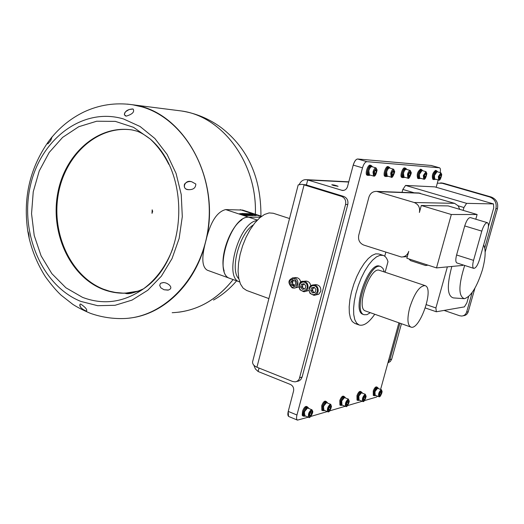 <?xml version="1.0" encoding="UTF-8"?>
<svg xmlns="http://www.w3.org/2000/svg" width="524" height="524" viewBox="0 0 524 524"><rect width="100%" height="100%" fill="white"/><g stroke="black" fill="none" stroke-linecap="round" stroke-linejoin="round"><path stroke-width="0.79" d="M475.792 219.222L477.115 214.513L451.334 214.513L436.499 267.915L462.816 265.399L462.961 264.902M487.366 222.687L470.342 217.584C468.364 217.676 466.491 220.46 464.723 225.936L456.594 254.985C455.467 259.485 455.572 262.144 456.915 262.969L473.768 268.367C475.733 268.255 477.619 265.413 479.427 259.845L487.608 230.933C488.794 226.276 488.709 223.525 487.366 222.687C485.434 222.792 483.58 225.608 481.798 231.123L473.545 260.363C472.399 264.889 472.471 267.554 473.768 268.367M477.115 214.513L448.177 205.912L421.303 205.487L419.39 212.475C420.228 207.628 418.499 204.308 414.189 202.506L376.743 191.398C372.865 191.306 370.258 193.218 368.916 197.142L358.744 235.243C357.944 239.946 359.595 243.208 363.702 245.042L401.391 257.029C405.052 256.911 407.502 255.018 408.746 251.356L406.853 258.267L436.499 267.915M451.334 214.513L421.303 205.487M427.643 265.033L425.606 265.517L428.029 265.157M488.407 226.643L493.732 207.825L493.477 203.921L466.615 203.351L405.576 185.424L402.832 189.439L414.176 192.799M402.832 189.439L402.046 192.347M385.815 252.247L384.74 256.229M374.765 314.256C368.889 322.679 363.682 326.262 359.13 324.991L356.595 323.098L354.761 319.588L353.739 314.616L353.582 308.4L354.309 301.261L355.888 293.545L358.252 285.652L361.272 277.989L364.789 270.954L368.621 264.908L372.577 260.146L376.448 256.891L380.044 255.293L383.195 255.404C385.402 256.184 387 258.286 387.983 261.712L385.127 272.231M426.307 304.66L435.909 307.948L436.335 311.767L464.382 306.887L466.858 302.865L468.653 296.525M459.692 209.338L458.179 205.821L463.936 207.524L463.144 210.36M447.372 266.873L435.909 307.948M463.747 298.654L453.391 297.907C447.227 296.165 446.71 285.678 451.832 266.447M466.615 203.351L463.936 207.524M425.606 265.517L410.482 260.592L409.054 258.98M425.311 307.974L436.335 311.767M493.477 203.921L434.809 186.872L405.576 185.424M383.142 255.385L378.813 253.97L375.643 253.852L372.033 255.437L368.149 258.679L364.187 263.428L360.348 269.46L356.824 276.476L353.811 284.119L351.46 291.999L349.888 299.702L349.174 306.835L349.344 313.038L350.392 318.016L352.239 321.526L354.866 323.446M436.931 171.112L435.568 170.359C432.595 172.756 431.684 175.75 432.844 179.339L432.975 179.359M421.964 169.946L420.556 169.173C417.445 171.617 416.514 174.689 417.752 178.389L417.903 178.415M406.179 168.721L404.711 167.922C402.484 167.018 399.471 176.955 401.836 177.394L401.993 177.42M344.694 397.048L343.364 396.131C342.146 396.046 340.96 397.5 339.807 400.5L339.912 405.104L341.51 405.353M307.922 407.417L306.501 406.428C305.132 406.303 303.822 407.855 302.577 411.071L302.197 415.198L302.761 415.886L304.47 416.18M326.812 402.091L325.443 401.135C324.153 401.037 322.908 402.537 321.71 405.642L321.847 410.344L323.498 410.62M361.645 392.266L360.355 391.389C359.202 391.317 358.075 392.731 356.962 395.633L357.027 400.133L358.573 400.369M377.732 387.734L376.481 386.882C375.394 386.823 374.313 388.199 373.245 391.009L373.271 395.417L374.771 395.633M371.83 166.062L370.258 165.198C367.763 164.195 364.566 174.702 367.213 175.219L369.014 175.337M389.489 167.431L387.976 166.599C385.618 165.65 382.52 175.861 385.016 176.333L386.758 176.444M436.184 187.271L438.195 179.961M440.193 172.586C440.691 169.861 440.474 168.269 439.538 167.804L366.898 161.667C365.163 161.916 363.695 163.966 362.503 167.824L296.951 415.008C296.283 417.798 296.453 419.501 297.468 420.124L308.354 417.163M310.824 416.436L327.317 411.569M329.688 410.868L345.257 406.277M347.536 405.602L362.254 401.26M364.455 400.611L376.415 397.081L377.608 396.19M380.614 389.398L398.915 322.823M253.845 365.215L255.43 369.02L258.116 371.503L290.44 384.472C293.021 385.828 294.056 388.015 293.558 391.035L288.239 411.406C287.578 414.189 287.761 415.886 288.783 416.514L297.468 420.124M246.634 290.473L243.084 288.095L240.437 283.988L238.741 278.277L238.093 271.229L238.544 263.186L240.077 254.553L242.619 245.782L246.044 237.313L250.171 229.591L254.775 223.014L259.635 217.899L264.482 214.48L269.094 212.914L273.24 213.248L289.53 218.534M224.18 271.065C219.301 257.389 229.643 227.488 241.937 219.759M248.769 217.218L260.487 217.172L248.749 217.198C230.77 215.443 212.809 274.216 229.964 278.421L207.34 270.227C202.009 267.142 201.406 257.782 205.546 242.147C210.026 222.648 216.733 211.794 225.674 209.58L242.599 210.065M242.049 213.55L239.501 213.727L246.103 215.567L255.961 215.554L256.413 215.384L254.468 214.493M251.592 213.772L243.418 213.55M254.474 214.506L256.354 215.371L255.909 215.541L246.057 215.554L239.54 213.779M243.477 213.569L251.579 213.779M241.44 214.126L244.695 214.768M251.343 214.133L254.553 214.768M248.507 214.768L250.413 215.2L248.514 214.729M250.747 215.148L249.601 214.716L251.73 215.2L250.269 214.716L251.016 215.2M250.433 214.716L252.057 215.2L250.433 214.716M249.391 214.133L250.786 214.395L249.391 214.133M248.913 214.264L249.791 214.368L248.913 214.264M247.053 213.916L249.182 214.395L247.053 213.916M247.675 214.395L246.214 213.916L247.675 214.395M244.407 214.165L245.658 214.362L244.197 213.916M250.872 214.716L252.882 215.194L250.858 214.761M246.601 214.395L244.538 213.916L246.601 214.395M247.276 214.382L245.533 213.943L247.276 214.362M247.544 214.716L249.568 215.2L247.531 214.761M251.54 214.395L249.673 213.916L251.54 214.395M246.201 214.932L247.61 215.2L246.201 214.932M248.311 215.2L246.535 214.716L248.311 215.2M247.105 214.716L248.73 215.2L247.105 214.716M239.553 213.785L242.016 213.569M247.714 215.2L246.699 214.716M246.863 215.017L246.372 214.991M247.426 215.2L246.902 215.174M246.201 214.801L245.671 214.774M249.385 215.2L248.893 215.174M247.243 214.395L246.876 214.237M245.939 213.995L245.559 213.969M246.896 214.375L245.835 214.008L246.909 214.323M245.127 213.969L244.708 213.969M245.625 214.395L245.252 214.237M244.315 213.988L245.363 214.296L244.348 214.08M246.863 214.126L246.404 213.975M248.127 214.382L247.656 214.27M248.199 214.126L247.852 214.126M248.455 213.995L248.121 213.982M250.603 214.395L250.086 214.375M249.385 213.995L248.861 213.975M250.308 214.925L249.941 214.716M250.007 215.115L248.789 214.82L249.797 215.174M249.011 214.794L248.527 214.774M251.422 213.91L254.566 214.722L253.937 213.818M252.372 213.425L253.898 213.792L252.372 213.425L251.33 214.178M253.151 213.733L252.588 213.458L253.151 213.733M241.518 213.903L244.708 214.722L244.073 213.812M242.481 213.412L244.033 213.779L242.481 213.412L241.426 214.178M243.267 213.727L242.71 213.445L243.267 213.727M255.345 214.251C257.376 163.03 222.405 116.217 181.232 110.944L177.23 110.433M178.684 312.199C199.945 309.37 218.089 298.49 233.128 279.567C216.268 300.566 195.95 311.61 172.173 312.704M255.345 214.801C257.625 163.416 222.615 116.263 181.304 110.957L127.443 104.119M128.799 129.539C94.706 126.369 63.247 156.859 57.306 195.989C51.038 235.053 70.838 276.79 102.868 289.281L110.793 291.744L120.304 293.126L125.085 293.198L139.325 290.944M133.142 109.071L132.52 108.959C127.352 109.424 124.66 111.409 124.45 114.926L126.336 116.125C132.454 114.212 134.72 111.861 133.142 109.071M86.617 311.125L85.17 310.686C80.768 308.217 79.078 306.036 80.106 304.156C79.406 306.73 81.541 309.055 86.506 311.138C87.462 309.736 85.543 307.372 80.735 304.058L80.565 304.051M29.187 238.407L29.108 238.04C29.082 235.217 28.643 232.925 27.792 231.163L27.949 232.086M184.507 184.121C183.629 187.716 185.208 189.57 189.236 189.675C193.533 189.609 195.727 187.723 195.819 184.016L191.62 181.704C188.817 181.166 186.446 181.972 184.507 184.121M51.562 137.484L47.795 142.502L47.789 143.91L50.677 140.687L52.171 136.666M168.538 290.041L164.058 289.752L160.868 287.859L159.722 285.469L160.246 283.772L160.973 283.13L160.246 283.772L159.715 285.475L160.861 287.853L164.045 289.752L167.949 290.139C174.564 288.377 168.315 282.757 163.665 282.554L160.973 283.13L163.383 282.547M47.789 143.91L47.795 142.508C29.671 168.911 23.004 198.465 27.792 231.163M126.336 116.125L125.367 115.889L124.371 114.651L124.627 113.073L125.681 111.625L129.146 109.516L132.893 109.012M189.623 189.655L189.243 189.675C180.865 190.173 184.644 179.378 191.09 181.632M297.986 185.738L298.202 184.893L301.713 184.324L306.396 184.979L343.685 196.421C347.071 197.876 348.434 200.568 347.779 204.498L345.558 204.465L299.237 379.042L298.051 380.562L296.473 381.544L295.123 381.858L292.667 381.498L256.937 367.232C253.924 365.896 252.47 364.108 252.575 361.861L252.994 360.23M314.734 295.189L318.769 294.239L320.727 291.396C321.179 287.493 319.633 285.233 316.096 284.617L315.212 284.709M310.765 285.855C310.26 282.94 308.682 281.349 306.036 281.08L305.191 281.159M304.562 291.599L308.898 290.486M300.724 282.266C300.206 279.41 298.66 277.844 296.067 277.576L295.254 277.648M294.488 288.043L298.837 286.969M345.558 204.465C346.22 200.515 344.851 197.817 341.458 196.362L343.685 196.421M256.937 367.232L304.084 184.88L341.458 196.362M295.778 283.91L293.846 285.921L291.285 285.01L290.643 282.095L292.562 280.078L295.136 280.988L295.778 283.91M293.709 280.484L293.08 280.949L292.438 283.405L294.344 285.403M294.331 285.416L292.759 284.859L292.117 281.951L293.571 280.432M292.117 281.951L290.643 282.095M292.759 284.859L291.285 285.01M305.007 288.855L302.361 289.359L300.586 287.047L301.444 284.237L304.09 283.726L305.872 286.038L305.007 288.855M303.743 289.097L302.047 286.897L302.905 284.087L304.175 283.844L302.472 285.495L302.931 288.049L304.437 288.966M302.905 284.087L301.444 284.237M302.047 286.897L300.586 287.047M315.134 292.444L312.468 292.949L310.673 290.623L311.538 287.8L314.21 287.29L316.011 289.615L315.134 292.444M313.843 292.687L312.121 290.46L312.985 287.643L314.289 287.394L312.553 289.052L313.011 291.619L314.583 292.549M312.985 287.643L311.538 287.8M312.121 290.46L310.673 290.623M305.787 184.776L306.416 184.913L307.712 179.974L306.429 179.673C303.35 179.463 301.005 180.99 299.387 184.258M441.221 182.955L443.553 183.282L437.317 183.158M491.158 196.998C496.372 199.094 498.468 202.978 497.446 208.65L495.914 208.631C496.929 202.939 494.833 199.041 489.606 196.939L491.158 196.998L443.553 183.282M497.446 208.65L485.159 252.037M474.921 288.174L468.24 311.76C467.428 314.164 465.797 315.487 463.347 315.743L463.151 315.782M399.936 323.19L389.928 359.569L391.71 359.143L401.456 323.727M391.71 359.143L390.301 361.547L387.924 362.805M306.396 184.979L305.348 184.802M288.508 416.331L288.2 411.392M259.007 368.064L258.116 371.516M299.787 377.647L302.106 377.103L300.717 379.677L298.798 380.987L296.486 381.538M302.106 377.103L347.779 204.498M333.526 185.489L338.085 186.315C335.576 185.286 333.467 184.776 331.771 184.782L333.526 185.489M431.232 165.479L357.617 158.995C355.868 159.231 354.401 161.268 353.215 165.106L347.51 186.636C346.633 189.236 344.93 190.507 342.414 190.454L307.693 179.974M357.617 158.995L357.676 159.008C355.907 159.244 354.434 161.287 353.255 165.126L362.503 167.824M430.957 165.401L439.4 167.778M304.876 184.749L306.416 184.92M489.606 196.939L441.889 183.184M495.914 208.631L484.759 248.022M472.176 292.484L466.635 312.062L468.24 311.76M444.083 310.418L459.659 315.756L461.729 316.051C464.185 315.795 465.823 314.466 466.635 312.062M388.035 362.392L389.928 359.569M388.887 166.861C386.529 165.912 383.43 176.129 385.926 176.601M390.354 168.276L388.775 167.222C385.618 169.573 384.708 172.573 386.037 176.234L386.889 176.483M387.02 176.47L387.95 176.195M389.686 167.49C386.529 169.835 385.618 172.841 386.948 176.503L387.079 175.94M387.112 175.953L391.212 177.151L390.753 173.248C391.552 170.588 392.509 169.239 393.622 169.219L389.522 168.034C388.402 168.053 387.439 169.396 386.64 172.055L387.151 175.966M387.203 176.529L387.341 176.018M392.345 175.455L391.841 174.42L392.371 172.278L393.413 171.184L393.917 172.226L393.38 174.354L392.345 175.455M391.959 173.942L393.38 174.354M392.751 171.885L393.917 172.226M371.189 165.466C368.693 164.464 365.497 174.977 368.136 175.488M372.715 166.933L371.071 165.846C367.756 168.23 366.82 171.322 368.254 175.114L369.119 175.363M369.263 175.357L370.239 175.082M372.001 166.115C368.693 168.505 367.75 171.597 369.184 175.389L369.315 174.806M369.354 174.826L373.54 176.051L373.016 172.036C373.841 169.285 374.843 167.903 376.022 167.89L371.83 166.678C370.651 166.691 369.643 168.066 368.824 170.811L369.407 174.839M369.466 175.416L369.603 174.898M374.706 174.309L374.162 173.241L374.712 171.04L375.8 169.914L376.343 170.988L375.8 173.182L374.706 174.309M374.287 172.737L375.8 173.182M375.112 170.627L376.343 170.988M377.293 387.197C376.206 387.138 375.125 388.513 374.057 391.33L374.084 395.731M374.11 391.552L374.922 391.873L375.014 395.731L374.208 395.41L374.418 391.186M377.987 387.832L377.175 387.518L374.254 391.12L375.066 391.441L377.987 387.832L378.452 388.566M375.014 395.731L375.852 395.509M374.922 391.873L375.197 395.247L378.852 396.681C378.118 394.172 378.911 391.841 381.23 389.699L377.568 388.284L375.066 391.441M374.293 391.572L375.105 391.887M379.815 393.459L380.686 391.788L381.439 391.697L381.321 393.269L380.457 394.939L379.704 395.031L379.815 393.459M379.73 394.657L380.457 394.939M380.149 392.817L381.321 393.269M361.18 391.71C360.034 391.638 358.901 393.052 357.794 395.961L357.853 400.46M358.174 395.816L357.977 400.133L359.687 400.238M361.887 392.365L361.056 392.037C360.047 391.952 359.025 393.19 357.997 395.744L358.829 396.072C359.85 393.511 360.872 392.273 361.887 392.365L362.379 393.124M358.875 396.53L358.992 399.969L362.719 401.443C361.933 398.862 362.752 396.478 365.169 394.284L366.145 396.262C364.894 400.513 363.748 402.236 362.719 401.443M365.425 394.317L361.436 392.823L358.829 396.072M358.678 396.517L358.809 400.46M363.695 398.142L364.599 396.426L365.392 396.327L365.287 397.939L364.39 399.655L363.591 399.76L363.695 398.142M363.617 399.354L364.39 399.655M364.056 397.461L365.287 397.939M326.301 401.482C325.011 401.377 323.767 402.884 322.568 405.989L322.705 410.698M322.64 406.231L323.498 406.578L323.701 410.698L322.843 410.351L322.64 406.231L322.987 405.845M327.022 402.177L326.164 401.829C325.031 401.712 323.904 403.022 322.791 405.759L323.655 406.113C324.762 403.369 325.889 402.059 327.022 402.177L327.579 402.995M323.701 410.698L324.664 410.495M323.498 406.578L323.904 410.181L327.775 411.753C326.878 409.028 327.742 406.519 330.375 404.214L326.504 402.655L323.655 406.113M322.856 406.244L323.714 406.591M328.784 408.301L329.753 406.48L330.644 406.362L330.559 408.058L329.589 409.873L328.699 409.997L328.784 408.301M328.725 409.519L329.589 409.873M329.203 407.508L330.559 408.058M307.378 406.788C306.009 406.663 304.699 408.216 303.455 411.432L302.905 414.589L303.632 416.246M303.527 411.681L304.405 412.041L304.647 416.252L303.776 415.892L303.527 411.681L303.894 411.281M308.112 407.495L307.241 407.141C306.029 407.004 304.85 408.36 303.691 411.196L304.568 411.556C305.728 408.72 306.907 407.364 308.112 407.495L308.702 408.353M304.647 416.252L305.669 416.056M304.405 412.041L304.863 415.722L308.806 417.353C307.85 414.55 308.747 411.962 311.498 409.604L307.549 407.986L304.568 411.556M303.763 411.687L304.641 412.047M309.835 413.809L310.843 411.936L311.787 411.805L311.714 413.547L310.706 415.414L309.769 415.552L309.835 413.809M309.789 415.034L310.706 415.414M310.293 412.964L311.714 413.547M344.209 396.465C342.991 396.38 341.805 397.834 340.652 400.84L340.751 405.438M341.052 400.696L340.882 405.104L342.644 405.229M344.923 397.133L344.078 396.799C343.004 396.701 341.936 397.971 340.869 400.618L341.714 400.958C342.781 398.312 343.849 397.035 344.923 397.133L345.447 397.926M341.766 401.423L341.923 404.941L345.716 406.46C344.877 403.814 345.722 401.364 348.237 399.118L349.279 401.168C348.034 405.432 346.849 407.2 345.716 406.46M348.526 399.15L344.438 397.605L341.714 400.958M341.563 401.41L341.727 405.445M346.711 403.087L347.648 401.319L348.486 401.214L348.388 402.864L347.458 404.626L346.613 404.738L346.711 403.087M346.639 404.299L347.458 404.626M347.098 402.347L348.388 402.864M405.602 168.178C403.382 167.274 400.362 177.217 402.727 177.649L403.513 177.492M407.017 169.547L405.497 168.532C402.491 170.837 401.6 173.758 402.838 177.295L403.676 177.538M403.788 177.525L404.102 177.086M403.925 177.033L403.729 177.551C402.491 174.014 403.382 171.093 406.388 168.787M403.965 177.577L404.679 177.25M403.886 177.02L407.901 178.186L407.502 174.394C408.281 171.813 409.198 170.503 410.246 170.47L406.231 169.317C405.17 169.35 404.253 170.654 403.473 173.234L404.011 177.04M409.002 176.536L408.537 175.527L409.061 173.451L410.056 172.383L410.521 173.392L409.997 175.468L409.002 176.536M408.648 175.075L409.997 175.468M409.408 173.077L410.521 173.392M421.427 169.422C418.322 171.865 417.386 174.937 418.624 178.645L419.377 178.481M422.789 170.745L421.322 169.769C418.447 172.029 417.589 174.872 418.735 178.298L419.567 178.533M419.659 178.52L419.96 178.088M419.763 178.029L423.7 179.169L423.346 175.481L425.979 171.656L422.043 170.536L419.403 174.348L419.606 178.546C418.46 175.121 419.324 172.278 422.2 170.018M419.829 178.573L420.51 178.245M424.761 177.557L424.329 176.581L424.846 174.558L425.796 173.523L426.228 174.505L425.711 176.516L424.761 177.557M424.44 176.149L425.711 176.516M425.174 174.197L426.228 174.505M436.426 170.601C433.453 172.999 432.542 175.999 433.695 179.581L434.409 179.424M437.736 171.885L436.322 170.935C433.571 173.156 432.732 175.926 433.8 179.247L434.619 179.483M434.704 179.47L434.992 179.038M434.789 178.979L438.66 180.092L438.352 176.509L440.887 172.782L437.029 171.689L434.488 175.402L434.651 179.49C433.59 176.175 434.435 173.405 437.18 171.178M434.861 179.516L435.516 179.195M439.702 178.527L439.295 177.577L439.806 175.612L440.717 174.597L441.116 175.553L440.612 177.512L439.702 178.527M439.4 177.171L440.612 177.512M440.114 175.265L441.116 175.553M363.099 314.348L363.047 314.334C351.152 311.511 368.641 260.952 379.69 266.212L380.745 266.559M370.285 312.671L366.996 314.662L364.134 314.721C352.259 311.904 369.761 261.319 380.784 266.572L382.972 268.393L384.321 271.963M365.536 310.981L365.497 310.968C355.475 308.584 370.226 265.937 379.54 270.364L425.108 285.613C419.606 285.763 414.477 293.126 409.716 307.699C407.043 318.533 407.397 324.978 410.783 327.035C419.259 331.129 434.121 289.648 425.567 285.822L425.108 285.613M464.683 265.458C458.448 285.279 458.343 296.361 464.369 298.7C470.932 296.676 476.945 287.067 482.408 269.886C485.578 258.096 485.99 249.765 483.652 244.898M458.179 205.821L454.577 203.345L418.224 192.95M253.282 224.947C239.389 233.521 229.617 270.24 238.839 278.794M239.658 281.932L239.586 281.905C223.434 278.08 239.01 222.438 256.878 220.584M257.382 220.054L248.802 217.218C230.822 215.462 212.862 274.229 230.01 278.441L230.095 278.473M239.586 281.905L230.01 278.441C212.823 274.196 230.776 215.469 248.789 217.211L260.48 217.172M240.254 209.672L252.018 213.53M254.363 214.303L261.26 216.563M225.674 209.58L248.749 217.198M129.421 318.094C163.521 314.603 195.531 283.857 205.546 242.147C222.399 180.387 183.341 110.44 132.382 104.721L141.788 106.831C182.948 118.365 213.864 170.103 208.742 223.093C204.006 276.128 164.785 317.845 123.048 318.559C111.808 318.795 100.909 317.04 90.351 313.306C83.106 310.241 77.264 307.254 72.81 304.346L61.098 295.169C56.454 290.859 51.214 284.709 45.392 276.718C37.866 264.862 32.436 251.972 29.108 238.04L27.798 231.176M213.497 300.056C222.078 295.235 229.781 288.829 236.606 280.831M260.919 216.078C261.162 177.885 247.996 148.456 221.423 127.777C209.351 118.856 195.956 113.243 181.245 110.944L177.302 110.446M130.057 129.67C95.892 126.12 64.151 156.473 58.059 195.662C51.634 234.785 71.434 276.698 103.549 289.215L109.431 291.161L115.45 292.458L123.107 293.139L129.5 292.896M129.566 292.89L138.474 291.298M139.364 290.925L125.033 293.198C117.415 293.381 110.014 292.071 102.842 289.281C70.236 276.58 50.415 233.606 57.601 194.044C64.419 154.397 97.562 124.588 132.146 129.952L135.31 130.738C139.037 131.517 143.976 134.242 150.126 138.932L133.535 127.332L115.339 121.378L96.678 121.227L78.738 126.729L62.605 137.393L49.191 152.464L39.235 170.962L33.248 191.771L31.545 213.687L34.204 235.453L41.088 255.836L51.843 273.639L65.913 287.787L82.51 297.344C103.477 305.296 123.782 302.479 143.419 288.888L143.517 288.816C156.427 279.174 166.141 265.858 172.665 248.874M168.761 164.294C163.829 154.357 157.613 145.908 150.126 138.932M123.572 118.987L140.065 126.494L154.849 138.48L167.097 154.397L176.071 173.431L181.245 194.561L182.3 216.622L179.162 238.381L172.036 258.607L161.353 276.214L147.748 290.276L132.015 300.108L115.025 305.302L97.667 305.695L80.82 301.405C41.985 285.862 19.584 232.846 30.313 186.033C40.505 139.063 82.844 106.66 123.572 118.987M127.286 104.106L132.362 104.721C115.365 102.39 99.206 104.813 83.892 111.992C71.585 117.992 61 126.304 52.125 136.928M292.3 277.956L293.427 277.812C299.315 277.615 299.538 288.383 293.637 288.128L292.222 287.886M292.084 287.303C297.763 286.176 298.51 283.307 294.324 278.696C288.665 279.829 287.918 282.698 292.084 287.303M300.029 289.818C297.946 285.318 299.073 282.488 303.422 281.329C309.363 281.113 309.632 291.933 303.678 291.698L300.029 289.818M300.173 289.438C303.547 293.905 309.75 288.056 306.285 283.641C302.892 279.187 296.735 285.049 300.173 289.438M310.103 293.401C308.001 288.894 309.14 286.052 313.509 284.879C319.502 284.643 319.817 295.51 313.811 295.294L310.103 293.401M310.254 293.021C313.66 297.514 319.922 291.645 316.431 287.211C312.998 282.731 306.782 288.606 310.254 293.021M307.712 179.974L348.722 182.038M343.816 190.369L341.583 190.291M288.239 411.406L296.951 415.008M357.656 159.008L366.898 161.667M391.415 173.372C391.657 184.9 397.506 161.608 391.415 173.372M373.704 172.167C374.077 184.035 380.031 160.056 373.704 172.167M381.505 390.288C379.311 392.535 378.688 394.579 379.638 396.432C381.826 394.192 382.448 392.142 381.505 390.288M365.444 394.893C363.152 397.205 362.516 399.308 363.538 401.194C365.824 398.882 366.459 396.779 365.444 394.893M330.67 404.856C328.155 407.325 327.487 409.539 328.672 411.497C331.181 409.034 331.849 406.821 330.67 404.856M311.8 410.259C309.153 412.814 308.472 415.093 309.756 417.091C312.389 414.536 313.07 412.264 311.8 410.259M348.526 399.74C346.128 402.131 345.473 404.286 346.574 406.211C348.971 403.821 349.619 401.666 348.526 399.74M408.144 174.518C408.268 185.712 414.012 163.069 408.144 174.518M423.968 175.599C423.988 186.485 429.628 164.457 423.968 175.599M438.961 176.621C438.889 187.219 444.431 165.767 438.961 176.621M454.577 203.345L414.189 202.506M420.281 193.218L378.001 191.646M481.798 231.123L464.723 225.936M473.545 260.363L456.594 254.985M359.13 324.991L354.794 323.419M268.884 298.588L246.535 290.434M152.661 211.395L152.019 213.353L152.176 209.816L152.661 211.441M133.155 292.379L125.085 293.198M121.679 293.185L125.033 293.198C127.79 294.58 133.948 293.119 143.517 288.816M143.419 288.888C187.304 259.989 191.299 173.588 150.034 138.847M52.118 136.941L47.795 142.508M242.592 210.065L253.184 213.537M253.826 213.746L261.607 216.301M298.202 184.893L252.575 361.861M296.067 277.576L293.427 277.812C287.938 279.574 287.512 282.927 292.163 287.879L293.637 288.128M306.036 281.08L303.422 281.329C299.774 280.805 298.615 283.622 299.944 289.785L303.678 291.698M316.096 284.617L313.509 284.879C311.642 284.997 307.221 286.091 310.018 293.375L313.811 295.294M306.429 179.673L348.781 181.821M301.719 184.324L305.702 184.841M342.414 190.454L342.978 190.474M305.525 184.776L305.924 184.789M440.514 182.915L442.184 183.007M439.538 167.804L431.101 165.427M386.037 176.234L386.948 176.503M393.622 169.219L394.631 171.44C395.214 171.243 392.443 179.077 391.212 177.151M368.254 175.114L369.184 175.389M376.022 167.89L377.097 170.038C376.121 174.734 374.935 176.739 373.54 176.051M381.465 389.732L382.147 391.703C380.955 395.712 379.861 397.369 378.852 396.681M330.696 404.253L331.476 406.395C330.179 410.757 328.941 412.545 327.775 411.753M311.852 409.644L312.677 411.137C313.483 412.591 309.52 419.121 308.806 417.353M401.836 177.394L402.727 177.649M410.246 170.47L411.202 172.573C411.857 172.036 409.192 179.968 407.901 178.186M402.838 177.295L403.729 177.551M417.752 178.389L418.624 178.645M418.735 178.298L419.606 178.546M425.979 171.656L426.883 173.582C425.947 177.931 424.885 179.791 423.7 179.169M432.844 179.339L433.695 179.581M433.8 179.247L434.651 179.49M440.887 172.782L441.745 174.544C440.854 178.841 439.826 180.688 438.66 180.092M364.134 314.721L363.047 314.334M410.783 327.035L365.497 310.968M407.312 256.603L402.864 256.917M419.089 192.983L376.743 191.398"/></g></svg>
